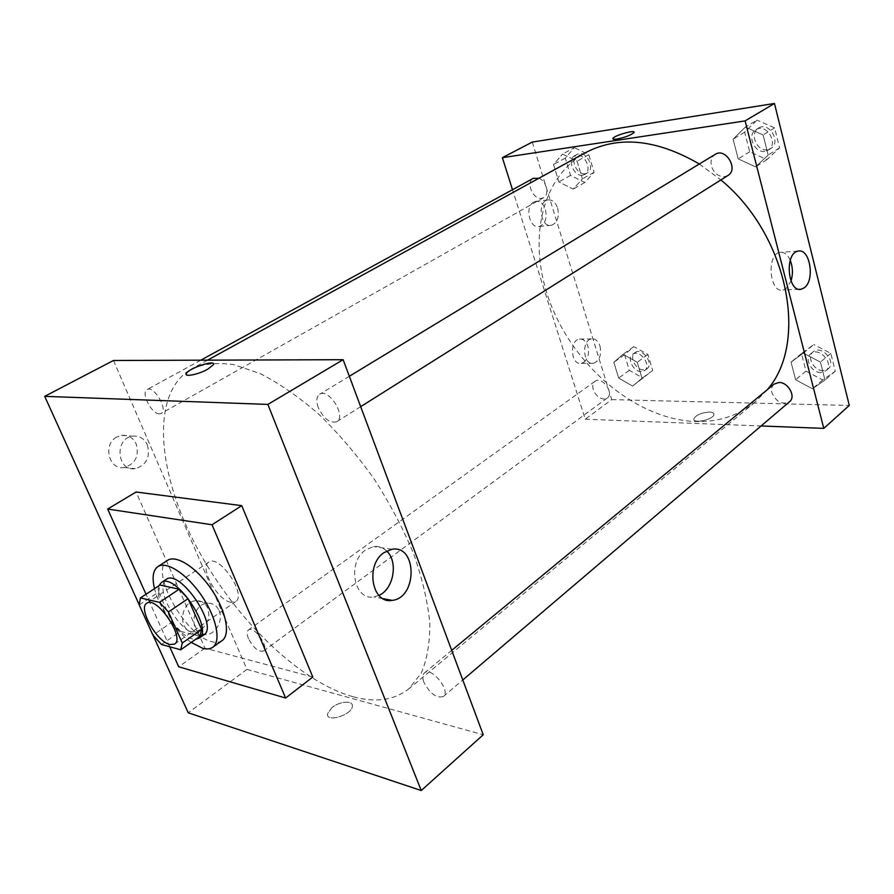 <?xml version="1.0" encoding="UTF-8"?>
<svg xmlns="http://www.w3.org/2000/svg" width="894" height="894" viewBox="0 0 894 894"><rect width="100%" height="100%" fill="white"/><g stroke="black" fill="none" stroke-linecap="round" stroke-linejoin="round"><path stroke-width="0.67" stroke-dasharray="4.47 3.35" d="M230.719 602.288C217.264 600.232 199.138 567.254 208.76 562.136C219.108 553.71 247.247 595.113 235.603 601.628L230.719 602.288M139.207 604.903L158.618 592.074L172.039 622.101L152.93 635.153M199.921 636.304L180.61 631.332L161.546 644.518M180.61 631.332L172.039 622.101M158.618 592.074L159.992 585.056M158.853 585.816C157.21 590.699 158.327 597.561 162.183 606.389C169.469 623.241 186.466 640.082 195.652 639.299M203.81 634.896L197.161 635.612C185.527 631.142 175.447 620.347 166.921 603.215C161.859 591.202 161.59 583.279 166.128 579.435M191.193 642.428C175.615 631.555 159.009 607.194 154.539 588.654M222.047 640.629C219.477 642.406 216.136 642.775 212.046 641.724C185.304 636.439 148.773 570.327 167.513 560.37M169.681 646.753L146.024 594.253M312.799 677.026L204.938 648.161L136.078 492.013M153.142 635.422L139.196 604.679L153.142 635.422M204.938 648.161L178.699 666.79M423.901 682.278C422.292 677.875 422.471 674.758 424.415 672.925C431.266 666.22 451.179 690.872 443.413 696.482C436.518 698.493 430.014 693.755 423.901 682.278M248.51 638.696C246.755 634.371 246.733 631.455 248.443 629.968C253.874 625.241 269.63 647.334 263.462 651.044C258.511 652.128 253.527 648.016 248.51 638.696M113.493 360.483L246.945 669.394L483.241 734.756M159.322 413.866C151.499 414.101 140.559 392.365 147.108 389.538C153.857 385.046 168.541 410.145 161.132 413.475L159.322 413.866M318.309 407.686C316.018 401.149 316.465 396.679 319.65 394.265C328.735 387.772 346.671 416.492 336.781 421.7C329.975 423.532 323.818 418.861 318.309 407.686M352.75 696.638C296.629 680.669 230.898 614.469 193.786 541.552C156.629 468.847 151.153 392.142 191.35 369.043C203.34 363.802 217.521 362.338 233.87 364.651L260.545 373.759C279.632 383.593 299.11 397.126 318.957 414.358C338.58 433.456 356.918 454.912 373.983 478.737C389.84 503.378 403.038 528.343 413.576 553.609C422.281 578.407 427.69 601.494 429.802 622.861C429.992 642.741 427.12 659.537 421.175 673.26L408.692 688.939C394.053 700.337 375.402 702.907 352.75 696.638M116.835 437.01C102.363 444.217 108.878 470.445 124.3 467.484C135.407 463.885 139.375 456.041 136.19 443.949C133.072 437.635 128.211 434.775 121.606 435.356L116.835 437.01M201.385 629.287C208.268 623.453 210.347 616.346 207.598 607.942C205.229 602.981 201.463 600.567 196.3 600.679C179.325 601.014 177.504 633.444 194.579 631.734L201.385 629.287M246.945 669.394L188.243 712.809M147.342 444.843C150.538 457.08 146.549 465.014 135.385 468.657C116.902 472.032 114.041 438.127 132.681 436.16C139.319 435.579 144.202 438.473 147.342 444.843M219.041 610.568C223.601 620.078 215.834 634.505 205.955 634.628C188.813 636.383 190.634 603.606 207.699 603.238C212.873 603.115 216.661 605.551 219.041 610.568M331.83 707.668L327.495 713.881C325.975 723.022 352.147 714.988 352.359 706.238C353.365 700.192 339.474 701.209 331.83 707.668C339.474 701.198 353.365 700.181 352.359 706.238C352.147 714.976 325.975 723.011 327.495 713.881L331.83 707.657M386.633 550.995C382.889 547.43 378.553 545.943 373.614 546.569L365.668 549.888C346.838 562.002 353.756 600.88 373.848 596.913L378.877 595.426M186.22 374.519C189.662 376.251 196.848 374.474 207.799 369.188L213.364 364.763L213.465 363.858M767.186 389.795L755.061 402.166C737.863 415.9 717.793 422.359 694.85 421.51C638.037 419.04 578.72 370.429 552.905 309.525C526.89 248.789 537.629 179.515 585.536 152.662M699.343 164.004L720.888 179.929M774.092 384.096C771.768 386.174 771.053 389.08 771.947 392.79C776.271 402.077 782.149 405.049 789.57 401.719M538.892 178.264C546.446 180.946 549.81 194.724 543.675 197.63L541.596 198.3C532.969 199.876 525.482 181.996 533.293 178.342M593.258 389.605C592.219 385.884 592.789 383.124 594.968 381.358C601.897 375.726 614.692 393.204 607.194 398.065L603.908 399.037C599.025 398.366 595.471 395.226 593.258 389.605M727.928 175.503L724.565 176.677C718.318 176.688 713.96 173.224 711.49 166.262C710.305 160.92 711.557 156.953 715.245 154.349M532.276 142.079L611.708 399.629L585.235 419.219L512.508 189.696M585.235 419.219L761.085 425.969M533.807 202.066C524.465 206.592 529.606 229.222 539.294 226.484C545.206 223.969 547.24 218.281 545.396 209.419C543.261 203.564 539.987 200.882 535.573 201.385L533.807 202.066M583.883 362.26C588.14 358.483 589.459 353.108 587.827 346.146C586.062 341.173 583.279 338.837 579.491 339.117C569.02 340.178 570.864 365.545 581.234 363.344L583.883 362.26M803.304 353.141L820.435 362.092L824.972 380.062L812.434 388.767L795.615 379.782L791.034 362.126L803.304 353.141L791.034 362.126L795.615 379.782L812.434 388.767L824.972 380.062L820.435 362.092L803.304 353.141L813.764 344.559L801.482 353.555L805.986 371.099L822.715 379.95L835.264 371.222L830.817 353.376L813.764 344.559M745.384 127.071L763.096 134.949L768.169 155.042L755.575 166.865L738.209 158.897L733.08 139.185L745.384 127.071L733.08 139.185L738.209 158.897L755.575 166.865L768.169 155.042L763.096 134.949L745.384 127.071L756.983 120.12L744.657 132.2L749.686 151.757L766.974 159.613L779.579 147.823L774.606 127.876L756.983 120.12M562.561 154.059L577.111 161.199L582.407 178.889L573.155 189.126L558.839 181.907L553.542 164.53L562.561 154.059L553.542 164.53L558.839 181.907L573.155 189.126L582.407 178.889L577.111 161.199L562.561 154.059L574.373 147.666L565.299 158.115L570.506 175.392L584.777 182.499L594.063 172.285L588.867 154.718L574.373 147.666M611.708 399.629L849.3 405.429M632.639 386.074L618.659 378.061L613.854 362.305L623.04 354.292L637.243 362.282L642.026 378.285L632.639 386.074L642.026 378.285L637.243 362.282L623.04 354.292L613.854 362.305L618.659 378.061L632.639 386.074L652.665 370.418L647.949 354.505L633.801 346.626L624.582 354.65L629.309 370.317L643.233 378.218M557.621 208.078C559.454 217.018 557.42 222.751 551.52 225.277C540.702 228.227 536.758 201.72 547.798 199.954C552.213 199.463 555.487 202.167 557.621 208.078M599.986 346C601.707 355.119 599.505 360.897 593.392 363.344C583.033 365.557 581.189 339.977 591.66 338.904C595.449 338.625 598.22 340.983 599.986 346M709.545 412.056C701.231 412.682 696.001 414.961 693.845 418.895C692.872 424.169 713.993 419.476 713.926 414.403C713.926 412.983 712.462 412.201 709.545 412.056C712.462 412.19 713.926 412.972 713.926 414.403C713.993 419.465 692.872 424.158 693.833 418.895C696.001 414.95 701.231 412.67 709.545 412.056M790.24 260.31C787.592 254.421 784.15 251.773 779.926 252.376C766.102 254.343 769.566 293.813 783.166 290.025L786.15 288.639L791.011 281.085M612.837 138.805L616.916 139.084C625.543 137.274 631.253 135.072 634.058 132.457L634.081 132.167M820.837 372.519C811.629 372.932 804.019 358.717 810.813 353.756C819.038 346.179 834.817 363.947 825.9 370.786L820.837 372.519M801.482 353.555L791.034 362.126M805.986 371.099L795.615 379.782M822.715 379.95L812.434 388.767M835.264 371.222L824.972 380.062M830.817 353.376L820.435 362.092M823.106 370.597C813.909 371.01 806.31 356.829 813.104 351.867C821.34 344.291 837.086 362.014 828.168 368.864L823.106 370.597M764.873 151.332C754.268 153.31 746.591 134.67 756 129.641C766.449 122.59 779.188 143.968 768.225 150.125L764.873 151.332M744.657 132.2L733.08 139.185M749.686 151.757L738.209 158.897M766.974 159.613L755.575 166.865M779.579 147.823L768.169 155.042M774.606 127.876L763.096 134.949M767.387 149.745C756.782 151.734 749.127 133.128 758.537 128.099C768.985 121.048 781.702 142.381 770.74 148.549L767.387 149.745M641.255 371.58C633.511 371.982 626.56 358.103 632.639 354.326C639.646 348.66 652.128 365.635 644.563 370.574L641.255 371.58M633.801 346.626L623.04 354.292M624.582 354.65L613.854 362.305M629.309 370.317L618.659 378.061M652.665 370.418L642.026 378.285M647.949 354.505L637.243 362.282M643.602 369.859C635.846 370.272 628.918 356.415 634.997 352.638C642.015 346.961 654.464 363.914 646.898 368.842L643.602 369.859M582.586 175.19C573.948 176.856 566.796 159.423 574.652 155.712C583.078 150.505 593.527 170.139 584.676 174.498L582.586 175.19M565.299 158.115L553.542 164.53M570.506 175.392L558.839 181.907M584.777 182.499L573.155 189.126M594.063 172.285L582.407 178.889M588.867 154.718L577.111 161.199M585.157 173.738C576.507 175.414 569.389 158.003 577.245 154.304C585.671 149.086 596.097 168.698 587.235 173.056L585.157 173.738M174.553 644.105L235.603 601.628M146.784 603.238L208.76 562.136M124.3 467.484L135.385 468.657M121.606 435.356L132.681 436.16M194.579 631.734L205.955 634.628M196.3 600.679L207.699 603.238M391.907 549.285L373.614 546.569M383.001 598.645L373.848 596.913M207.531 360.159L191.35 369.043M755.061 402.166L408.692 688.939M443.413 696.482L462.779 679.988M424.415 672.925L451.716 650.374M200.781 360.181L147.108 389.538M543.675 197.63L161.132 413.475M594.968 381.358L248.443 629.968M607.194 398.065L263.462 651.044M349.331 376.273L319.65 394.265M360.673 406.658L336.781 421.7M539.294 226.484L551.52 225.277M535.573 201.385L547.798 199.954M581.234 363.344L593.392 363.344M579.491 339.117L591.66 338.904M798.04 251.147L779.926 252.376M799.337 289.298L783.166 290.025M813.104 351.867L810.813 353.756M828.168 368.864L825.9 370.786M758.537 128.099L756 129.641M770.74 148.549L768.225 150.125M634.997 352.638L632.639 354.326M646.898 368.842L644.563 370.574M577.245 154.304L574.652 155.712M587.235 173.056L584.676 174.498"/><path stroke-width="1.34" d="M169.871 644.552C156.763 641.836 137.732 607.931 146.784 603.238C156.383 595.248 185.527 638.126 174.553 644.105L169.871 644.552M182.275 643.032L168.407 611.965L159.467 602.366L140.459 597.907L139.207 604.903L152.93 635.153L161.546 644.518L180.7 649.793L182.275 643.032L201.608 629.521L188.053 598.678L168.407 611.965M201.608 629.521L199.921 636.304L180.7 649.793M188.053 598.678L179.158 589.224L159.992 585.056L140.459 597.907M195.652 639.299L199.071 638.215C214.437 629.778 174.799 571.434 161.3 582.609L158.853 585.816M161.3 582.609L166.128 579.435C179.705 568.215 219.242 626.403 203.81 634.896L199.071 638.215M179.158 589.224L159.467 602.366M154.539 588.654C151.868 577.546 152.986 570.204 157.88 566.606C166.496 560.683 186.991 574.015 201.709 595.795C216.538 617.497 221.377 641.456 212.694 647.29C210.157 649.055 206.838 649.39 202.759 648.318L191.193 642.428M157.88 566.606L167.513 560.37C176.219 554.392 196.736 567.567 211.364 589.224C226.115 610.814 230.808 634.729 222.047 640.629L212.694 647.29M146.024 594.253L107.649 509.044L212.034 524.756L285.622 698.035L178.699 666.79L169.681 646.753M107.649 509.044L136.078 492.013L241.738 505.646L312.799 677.026L285.622 698.035M241.738 505.646L212.034 524.756M44.7 396.355L139.196 604.679L44.7 396.355L267.876 404.412L421.242 790.531L188.243 712.809L153.142 635.422L188.243 712.809L421.242 790.531L267.876 404.412L44.7 396.355L113.493 360.483L343.14 359.701L267.876 404.412M421.242 790.531L483.241 734.756L343.14 359.701M383.928 552.671L391.907 549.285C417.342 544.48 417.52 598.142 392.108 600.366C371.96 604.433 365.043 564.997 383.928 552.671M207.799 369.177C198.602 374.452 183.974 377.413 186.321 373.58C188.422 368.239 216.616 359.03 213.364 364.763L207.799 369.177M378.877 595.426C393.718 589.224 398.478 561.588 386.633 550.995M213.465 363.858C212.683 360.07 188.064 368.898 186.321 373.591L186.22 374.519M207.531 360.159L585.536 152.662C618.559 135.363 656.498 139.151 699.343 164.004M720.888 179.929C788.441 235.446 808.869 343.017 767.186 389.795M462.779 679.988L789.57 401.719C796.275 396.757 788.206 382.096 778.965 382.487L774.092 384.096L451.716 650.374M200.781 360.181L533.293 178.342L538.892 178.264M349.331 376.273L715.245 154.349C725.682 147.287 738.891 169.357 727.928 175.503L360.673 406.658M512.508 189.696L502.372 157.679L532.276 142.079L774.461 103.469L745.104 120.902L502.372 157.679M761.085 425.969L823.787 428.382L745.104 120.902M823.787 428.382L849.3 405.429L774.461 103.469M804.209 287.812L801.247 289.209C787.703 293.031 784.273 253.125 798.04 251.147C809.919 247.694 815.317 280.392 804.209 287.812M616.916 139.073C613.988 139.498 612.647 139.308 612.871 138.514C613.563 135.687 635.69 129.339 634.058 132.457C631.253 135.061 625.543 137.274 616.916 139.073M791.011 281.085C793.09 274.033 792.844 267.116 790.24 260.31M634.081 132.167C633.935 129.753 613.452 135.888 612.871 138.514L612.837 138.805M392.108 600.366L383.001 598.645M801.247 289.209L799.337 289.298"/></g></svg>
